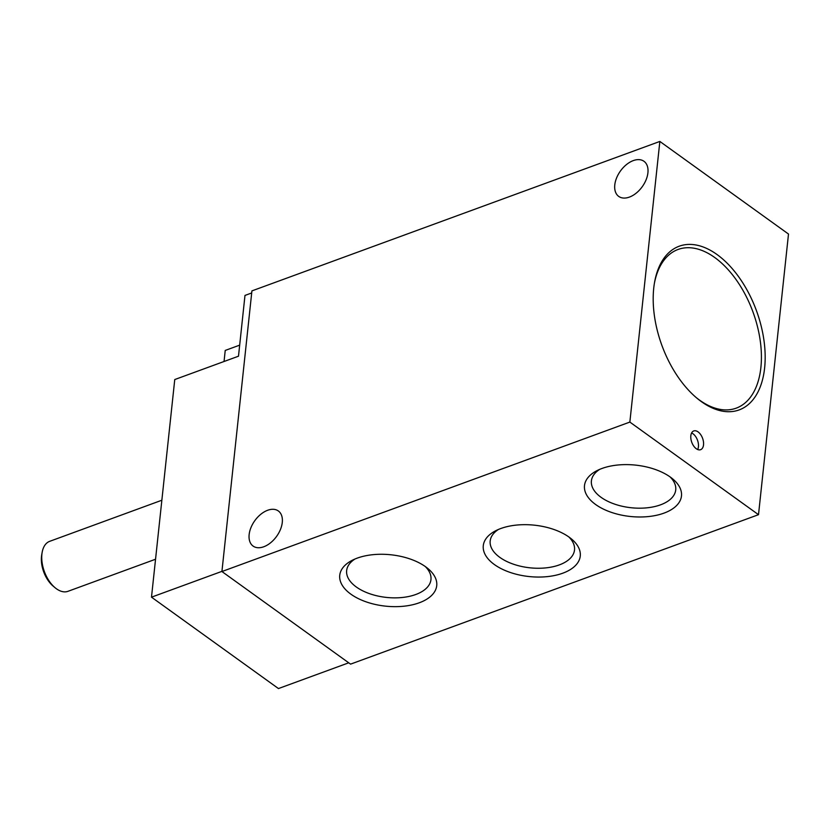 <?xml version="1.0" encoding="UTF-8"?>
<svg xmlns="http://www.w3.org/2000/svg" width="830" height="830" viewBox="0 0 830 830"><rect width="100%" height="100%" fill="white"/><g stroke="black" fill="none" stroke-linecap="round" stroke-linejoin="round"><path stroke-width="1.25" d="M251.915 290.894L659.85 141.442L629.856 422.076L221.921 571.528L251.915 290.894M221.921 571.528L350.571 664.135L758.506 514.683L788.5 234.05L659.85 141.442M500.749 528.534A48.773 25.823 -173.9 0 0 495.593 530.795A48.773 25.823 -173.9 0 0 496.765 566.153A48.773 25.823 -173.9 0 0 562.75 573.208A48.773 25.823 -173.9 0 0 571.372 538.888A48.773 25.823 -173.9 0 0 500.749 528.534M601.968 468.473A48.773 25.823 -173.9 0 0 596.812 470.724A48.773 25.823 -173.9 0 0 597.984 506.093A48.773 25.823 -173.9 0 0 663.969 513.137A48.773 25.823 -173.9 0 0 672.591 478.827A48.773 25.823 -173.9 0 0 601.968 468.473M357.211 558.134A48.773 25.823 -173.9 0 0 352.055 560.395A48.773 25.823 -173.9 0 0 353.227 595.753A48.773 25.823 -173.9 0 0 419.212 602.808A48.773 25.823 -173.9 0 0 427.834 568.488A48.773 25.823 -173.9 0 0 357.211 558.134M758.506 514.683L629.856 422.076M263.764 546.763A21.622 13.436 125.7 0 1 253.077 546.067A21.622 13.436 125.7 0 1 254.81 520.669A21.622 13.436 125.7 0 1 278.351 510.969A21.622 13.436 125.7 0 1 280.447 529.467A21.622 13.436 125.7 0 1 263.764 546.763M629.399 197.094A21.622 13.436 125.7 0 1 618.713 196.399A21.622 13.436 125.7 0 1 620.446 171.001A21.622 13.436 125.7 0 1 643.987 161.3A21.622 13.436 125.7 0 1 646.093 179.799A21.622 13.436 125.7 0 1 629.399 197.094M653.739 288.155A87.16 50.36 69.9 0 0 696.878 398.13A87.16 50.36 69.9 0 0 763.818 373.718A87.16 50.36 69.9 0 0 721.395 257.923A87.16 50.36 69.9 0 0 654.528 282.522A87.16 50.36 69.9 0 0 653.739 288.155M690.83 435.75A9.981 5.769 69.9 0 0 693.704 446.042A9.981 5.769 69.9 0 0 700.613 449.684A9.981 5.769 69.9 0 0 702.595 438.333A9.981 5.769 69.9 0 0 693.745 430.946A9.981 5.769 69.9 0 0 690.83 435.75M224.048 361.496L225.231 350.436L239.673 345.145M348.735 662.807L278.455 688.558L151.496 597.164L174.757 379.549L238.49 356.205L244.985 295.428L251.687 292.969M151.496 597.164L221.942 571.362M354.929 559.047A42.403 22.452 -173.9 0 0 346.701 570.158A42.403 22.452 -173.9 0 0 386.417 597.413A42.403 22.452 -173.9 0 0 430.998 579.164A42.403 22.452 -173.9 0 0 425.313 566.568M599.685 469.375A42.403 22.452 -173.9 0 0 591.458 480.487A42.403 22.452 -173.9 0 0 631.184 507.742A42.403 22.452 -173.9 0 0 675.765 489.493A42.403 22.452 -173.9 0 0 670.069 476.897M498.467 529.436A42.403 22.452 -173.9 0 0 490.24 540.548A42.403 22.452 -173.9 0 0 529.965 567.813A42.403 22.452 -173.9 0 0 574.547 549.564A42.403 22.452 -173.9 0 0 568.851 536.958M697.657 449.518A9.981 5.769 69.9 0 0 697.501 440.201A9.981 5.769 69.9 0 0 691.598 432.98M696.038 397.425A84.504 48.825 69.9 0 0 760.166 372.712A84.504 48.825 69.9 0 0 719.257 261.045A84.504 48.825 69.9 0 0 654.341 283.611M161.86 500.231L49.676 541.336A26.612 15.376 69.9 0 0 42.143 552.417L41.708 554.876A23.551 13.612 69.9 0 0 41.5 556.401A23.551 13.612 69.9 0 0 53.162 586.115L55.071 587.723A26.612 15.376 69.9 0 0 67.987 591.313L155.552 559.233M42.143 552.417A26.612 15.376 69.9 0 0 41.894 554.139A26.612 15.376 69.9 0 0 55.071 587.723"/></g></svg>

